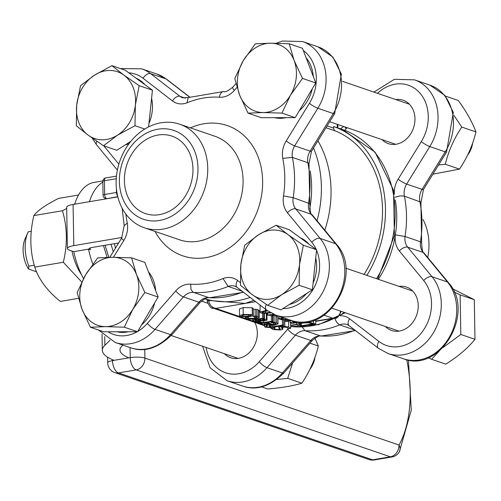 <?xml version="1.0" encoding="UTF-8"?>
<svg xmlns="http://www.w3.org/2000/svg" width="501" height="501" viewBox="0 0 501 501"><rect width="100%" height="100%" fill="white"/><g stroke="black" fill="none" stroke-linecap="round" stroke-linejoin="round"><path stroke-width="0.75" d="M111.003 244.263L113.282 251.671M76.697 105.172L80.517 85.746L94.514 75.125A35.302 28.807 -71.1 0 0 76.697 105.172A35.302 28.807 -71.1 0 0 88.207 135.182L76.315 125.782L76.697 105.172M111.948 65.681L123.841 75.081A35.302 28.807 -71.1 0 0 94.514 75.125L111.948 65.681L125.206 70.215L152.436 90.193L148.578 126.903M139.178 85.658L135.358 105.091A35.302 28.807 -71.1 0 0 123.841 75.081L139.178 85.658L152.436 90.193M117.541 135.145L103.544 145.76L88.207 135.182A35.302 28.807 -71.1 0 0 117.541 135.145A35.302 28.807 -71.1 0 0 135.358 105.091L134.976 125.701L117.541 135.145M130.867 141.32L116.802 150.294L103.544 145.76M144.751 129.045L134.976 125.701M136.04 78.169A35.302 28.807 108.9 0 1 144.833 84.619M151.584 98.29A35.302 28.807 108.9 0 1 148.941 123.465M129.007 143.699A35.302 28.807 108.9 0 1 125.306 144.864M90.236 247.957L90.268 249.755L88.514 249.154L73.741 251.659L69.702 250.275A14.122 3.307 179 0 1 67.403 248.521L66.683 207.345A14.122 3.307 -1 0 1 73.083 204.458L117.854 196.868M90.268 249.755A7.058 1.653 -1 0 1 89.115 248.872A7.058 1.653 -1 0 1 92.316 247.431L118.649 242.966M122.025 237.461L73.797 245.634A14.122 3.307 179 0 0 67.403 248.521M83.504 278.556A60.007 31.701 -99.6 0 1 73.741 251.659M92.829 264.058A60.007 31.701 -99.6 0 1 88.514 249.154M89.435 201.684A60.007 31.701 -99.6 0 1 102.837 182.126M74.662 204.189A60.007 31.701 -99.6 0 1 94.056 182.408L102.862 180.917M110.07 340.217L104.872 345.264A88.245 20.66 179 0 0 102.323 350.318A88.245 20.66 179 0 0 114.109 360.357M128.914 357.852A70.597 16.527 -1 0 1 119.971 350.011A70.597 16.527 -1 0 1 122.006 345.966L122.895 345.108M27.749 232.865L25.05 238.927A21.18 11.191 80.4 0 0 28.582 269.075L28.839 266.137A28.238 14.917 -99.6 0 1 27.749 232.865A28.238 14.917 -99.6 0 1 28.244 231.825L31.319 231.305M36.611 271.818L28.582 269.075M34.268 265.223L28.839 266.137M273.321 314.127L267.565 315.098L272.625 315.774L273.978 315.549L272.225 314.947L274.391 314.578M267.534 313.275L267.565 315.098M273.959 314.653L273.978 315.549L276.571 316.093L277.898 316.983L278.017 323.846L276.69 322.951L273.283 322.268L271.248 322.613L275.074 323.233L275.913 323.803L273.496 324.723L268.48 323.013L264.34 324.36L264.315 323.082M264.459 323.064L264.472 324.103L265.336 325.03L274.598 325.174L278.017 323.846M268.248 323.659L272.068 324.967L266.939 324.792L266.432 324.178L268.248 323.659M269.237 324.003L269.262 325.143M271.235 321.911L271.248 322.613M273.17 315.686L273.283 322.268M268.473 322.381L268.48 323.013M273.465 322.863L273.496 324.723M260.288 323.145L261.509 323.558L272.6 321.68L271.379 321.266L263.513 322.6L259.668 321.911L257.733 322.237L261.942 322.863L260.288 323.145L260.282 322.763M272.494 315.73L272.6 321.68M271.279 315.423L271.379 321.266M267.02 315.123L267.565 315.029M263.482 320.959L263.513 322.6M259.712 320.734L259.731 321.93M259.65 320.721L259.668 321.911M257.721 321.717L257.733 322.237M280.197 328.737L279.157 329.558L274.836 329.27L273.659 328.049L271.31 328.443L273.227 329.589L280.698 329.984L282.739 329.314L281.374 327.836L282.451 327.047L287.067 327.366L288.225 328.744L290.693 328.324L288.676 327.047L284.812 326.414L280.804 326.646L278.719 327.522L280.41 329.025M273.671 328.33L273.746 327.579M282.739 329.314L282.827 326.99M288.263 328.349L288.131 328.712A21.18 17.285 -71.1 0 0 287.699 329.213L259.274 361.691A38.828 31.688 108.9 0 1 227.247 373.276A38.828 31.688 108.9 0 1 206.149 347.469M273.652 327.591L273.659 328.049M290.599 322.951L290.693 328.324M288.119 327.992L288.131 328.712M282.426 327.053L282.451 328.55M271.298 327.554L271.31 328.443M243.229 314.471L239.785 315.505L239.584 315.849L240.599 316.569L249.692 316.682L253.111 315.661L253.337 315.304L252.31 314.584L243.229 314.471L243.11 307.608L252.191 307.72L253.218 308.441L253.337 315.304M239.584 315.849L239.465 308.985L243.11 307.608M242.208 316.294L241.795 315.617L244.488 314.904L250.707 314.853L251.302 315.273L248.433 316.25L242.208 316.294M267.177 326.94L266.357 326.52L264.647 326.815L265.718 327.272L273.414 327.629L274.955 327.372L274.135 327.09L283.679 325.475L282.458 325.055L272.92 326.671L270.941 325.994L269.394 326.257L271.041 327.009L267.177 326.94L267.146 325.431M274.949 326.953L274.955 327.372M264.609 324.704L264.647 326.815M266.338 325.293L266.357 326.52M266.4 325.306L266.419 326.546M269.381 325.587L269.394 326.257M270.928 325.562L270.941 325.994M272.895 325.412L272.92 326.671M282.37 320.007L282.458 325.055M277.93 318.943L279.076 318.742M283.585 320.095L283.679 325.475M298.815 325.763L301.013 326.514L315.793 324.015L308.967 322.287L300.807 322.663L296.536 324.385L298.815 325.763M315.711 319.682L315.793 324.015M298.79 324.435L302.122 323.12L308.184 322.782L312.806 323.865L301.433 325.788L298.79 324.435M301.389 323.258L301.433 325.788M308.954 321.648L308.967 322.287M252.805 319.124L252.823 320.302L254.176 321.185L256.894 321.861L258.798 321.536L254.94 320.415L256.124 319.964L260.551 320.865L265.117 320.765L267.014 320.114L266.444 319.419L262.605 318.861L263.776 318.667L262.555 318.248L254.978 319.532L252.811 320.371L252.792 319.124M267.014 320.114L266.983 313.056M261.046 319.124L264.841 319.92L263.726 320.358L260.601 320.314L257.971 319.651L261.046 319.124M258.779 320.534L258.798 321.536M262.474 313.307L262.555 318.248M259.274 311.923L259.981 311.804M263.683 313.419L263.776 318.667M264.334 313.438L264.434 319.005M258.71 320.521L258.729 321.51M293.949 321.222L290.192 322.813L292.014 323.439L299.535 322.162M290.16 320.834L290.192 322.813M297.381 321.918L292.853 322.682L295.452 321.573M290.536 320.158L285.107 321.078L286.309 321.485L291.739 320.565M285.094 320.089L285.107 321.078M259.236 317.709L258.215 316.632L255.209 316.056L253.111 316.407L257.251 317.365L254.564 318.335L248.283 318.329L247.438 317.371L245.346 317.722L246.63 318.598L250.575 319.181L255.823 318.768L259.236 317.709L259.249 310.57M247.507 317.402L247.5 316.983M253.099 315.668L253.111 316.407M253.237 309.505L255.09 309.192L255.209 316.056M255.09 309.192L256.625 309.418L256.744 316.275M256.625 309.418L258.096 309.775L259.111 310.845M245.333 317.108L245.346 317.722M247.431 316.989L247.438 317.371M283.434 317.728L279.12 318.661L280.178 319.563L286.979 319.895L288.507 319.463M286.691 318.874L285.451 319.488L281.643 319.312L281.099 318.786L284.643 318.141M266.927 310.37L260.489 311.829L259.988 312.317L260.902 312.95L265.085 313.432L270.772 312.849M259.988 312.317L260.113 305.115M270.377 312.255L265.543 312.9L262.543 312.674L262.662 311.929L267.666 310.902M262.543 312.674L262.048 312.336M366.876 275.387A102.367 83.542 -71.1 0 0 333.647 126.515L333.672 128.15A3.532 2.881 -71.1 0 0 335.357 130.943A98.835 80.661 108.9 0 1 364.045 274.416M324.836 230.203A102.367 83.542 -71.1 0 0 317.922 140.831M337.843 127.943L333.647 126.515M116.927 192.403A3.532 0.827 179 0 0 116.483 192.465L104.665 194.469A3.532 0.827 179 0 0 103.068 195.19A3.532 3.532 0 0 0 105.454 198.465A3.532 2.881 -71.1 0 0 106.657 198.559A3.532 1.866 -99.6 0 1 104.665 194.469L104.427 180.742A3.532 1.866 -99.6 0 1 105.767 177.924A3.532 3.532 0 0 0 102.824 181.462A3.532 0.827 -1 0 1 104.427 180.742L116.245 178.738A3.532 0.827 -1 0 1 116.257 178.738M116.332 177.642A3.532 1.866 80.4 0 0 116.245 178.738L116.245 178.876M116.414 188.514L116.483 192.465A3.532 1.866 80.4 0 0 117.622 195.922M340.511 311.134C340.035 315.248 337.461 317.603 332.789 318.204L334.868 318.122M207.796 299.836L208.848 300.155A102.367 83.542 -71.1 0 0 210.088 300.519L245.34 303.406L253.919 300.337M212.18 307.802L215.793 308.409L213.532 307.758L210.94 305.823L209.28 303.042L208.861 300.732A3.532 0.827 179 0 0 207.257 301.445A3.532 0.827 179 0 0 207.264 301.483M213.432 308.184C211.478 308.942 209.424 306.693 207.264 301.445L207.27 299.661L204.696 298.778M310.2 170.916A95.309 77.78 108.9 0 1 309.699 208.848A95.309 77.78 108.9 0 0 310.2 170.916M243.511 292.302L209.274 297.794L192.91 292.177L190.981 289.378L190.662 284.173A21.18 17.285 -71.1 0 0 175.719 290.937L147.35 323.389A38.828 31.688 108.9 0 1 137.731 331.437M157.99 135.051A40.944 33.417 108.9 0 1 171.937 136.109A40.944 33.417 108.9 0 1 192.365 177.41A40.944 33.417 108.9 0 1 159.381 214.653A40.944 33.417 108.9 0 1 145.434 213.595A40.944 33.417 108.9 0 1 125.006 172.294A40.944 33.417 108.9 0 1 157.99 135.051M162.875 229.151A54.715 44.652 -71.1 0 0 206.944 179.383A54.715 44.652 -71.1 0 0 179.652 124.198A54.715 44.652 -71.1 0 0 119.695 161.516A54.715 44.652 -71.1 0 0 144.238 227.736A54.715 44.652 -71.1 0 0 162.875 229.151M159.481 220.49A46.95 38.314 108.9 0 1 124.254 157.802A46.95 38.314 108.9 0 1 192.321 146.267A46.95 38.314 108.9 0 1 159.481 220.49M303.318 50.526A38.828 31.688 108.9 0 1 309.355 103.356L286.19 140.95A21.18 17.285 -71.1 0 0 282.739 158.372L292.377 157.395A14.122 11.523 108.9 0 1 294.688 145.854L317.853 108.26L333.297 113.539A7.058 1.09 31.6 0 0 334.662 113.664L341.363 74.123L332.871 57.083L317.972 46.837A45.885 37.45 108.9 0 1 333.297 113.539L310.132 151.133A14.122 11.523 -71.1 0 0 307.821 162.675L308.979 163.658M312.192 214.873L336.509 244.35A7.058 3.645 -39.5 0 0 335.551 243.711L311.234 214.234L295.79 208.948A14.122 11.523 108.9 0 1 293.173 197.707A102.367 83.542 -71.1 0 0 292.377 157.395L307.821 162.675A102.367 83.542 108.9 0 1 308.61 202.986A14.122 11.523 -71.1 0 0 311.234 214.234A7.058 3.645 -39.5 0 1 312.192 214.873C310.946 215.687 310.138 211.954 309.775 203.663L293.173 197.707L283.503 195.941A21.18 17.285 -71.1 0 0 287.442 212.762L311.766 242.246A38.828 31.688 108.9 0 1 316.25 249.511M242.071 291.194L228.143 286.428A14.122 11.523 108.9 0 1 235.019 286.228L237.111 287.361A7.058 3.933 -52.3 0 1 237.568 280.454A21.18 17.285 -71.1 0 0 223.033 278.562L228.143 286.428A102.367 83.542 -71.1 0 1 193.417 292.415A14.122 11.523 108.9 0 0 183.429 296.924A7.058 1.829 -138.8 0 1 175.719 290.937M113.445 257.276L123.822 240.442A21.18 17.285 -71.1 0 0 127.267 223.02L124.198 225.675L122.094 208.078M186.979 102.824L188.251 97.576L182.715 97.801A14.122 11.523 108.9 0 1 179.965 96.317A7.058 3.933 127.7 0 0 172.444 100.933A21.18 17.285 -71.1 0 0 186.979 102.824A95.309 77.78 108.9 0 1 219.35 97.219A21.18 17.285 -71.1 0 0 234.293 90.449L237.004 87.349M235.952 83.561L232.833 87.124C227.867 91.076 224.843 92.535 223.765 91.501L222.206 91.902L221.223 92.76L220.02 94.783L219.35 97.219M395.314 200.031A95.309 77.78 108.9 0 1 395.345 234.85A95.309 77.78 108.9 0 1 378.374 279.32M395.796 99.574A22.946 18.725 108.9 0 1 403.186 100.231A22.946 18.725 108.9 0 1 413.475 127.999A22.946 18.725 108.9 0 1 388.331 143.649A22.946 18.725 108.9 0 1 382.088 139.647M399.059 286.39A22.946 18.725 108.9 0 1 406.443 287.054A22.946 18.725 108.9 0 1 416.738 314.822A22.946 18.725 108.9 0 1 391.594 330.472A22.946 18.725 108.9 0 1 385.35 326.47M423.019 219.519A54.715 44.652 108.9 0 1 427.729 257.489M334.893 318.661L336.584 322.118L339.24 324.711L354.821 330.078M202.592 346.254L210.138 367.815L227.141 380.766A45.885 37.45 -71.1 0 0 266.977 367.678L295.408 335.2A14.122 11.523 108.9 0 1 304.927 330.673A102.367 83.542 -71.1 0 0 339.659 324.892A14.122 11.523 108.9 0 1 346.993 324.51L349.091 325.65L378.424 348.32L388.024 353.499A45.885 37.45 -71.1 0 0 433.929 331.9A45.885 37.45 -71.1 0 0 432.069 276.74L407.733 247.193A14.122 11.523 108.9 0 1 405.033 236.503L395.345 234.85A21.18 17.285 -71.1 0 0 399.378 251.001L423.714 280.547A38.828 31.688 108.9 0 1 422.462 331.568A38.828 31.688 108.9 0 1 378.881 341.413L349.548 318.742A21.18 17.285 -71.1 0 0 340.398 315.749M394.894 197.2L400.086 195.916L403.969 196.029L420.903 202.141L421.635 242.478L420.471 241.783A14.122 11.523 -71.1 0 0 423.17 252.473A7.058 3.645 -39.5 0 1 424.128 253.118C422.769 253.205 421.942 249.655 421.635 242.459M354.996 330.215A102.367 83.542 108.9 0 1 320.364 335.952A14.122 11.523 -71.1 0 0 310.845 340.486A7.058 1.835 41.2 0 0 312.311 340.467C317.095 336.622 320.001 335.156 321.028 336.077L304.927 330.673L302.291 327.04M254.746 322.375A22.946 18.725 108.9 0 1 252.567 348.683A22.946 18.725 108.9 0 1 230.704 357.733A22.946 18.725 108.9 0 1 224.461 353.737M377.478 93.305A38.828 31.688 108.9 0 1 419.55 92.679A38.828 31.688 108.9 0 1 421.278 141.664A7.058 1.096 -148.3 0 0 429.777 146.574L406.63 184.099A14.122 11.523 108.9 0 0 404.413 196.16A102.367 83.542 -71.1 0 1 405.033 236.503L420.471 241.783A102.367 83.542 108.9 0 0 419.857 201.44A14.122 11.523 -71.1 0 1 422.067 189.378A7.058 1.096 31.7 0 0 423.439 189.497L446.585 151.972L453.305 112.424L444.813 95.378L429.908 85.126A45.885 37.45 108.9 0 1 445.22 151.853L422.067 189.378L406.63 184.099A7.058 1.096 -148.3 0 1 398.132 179.189A21.18 17.285 -71.1 0 0 394.375 194.225M406.743 359.718A91.777 48.484 -99.6 0 1 399.021 445.026A10.59 8.642 108.9 0 1 390.342 456.824A10.59 5.592 80.4 0 0 391.926 456.968A10.59 10.59 0 0 0 399.391 451.714A10.59 7.528 -150.7 0 0 399.021 445.026L144.902 358.102A10.59 2.48 179 0 0 130.247 357.626A10.59 5.592 80.4 0 0 136.216 369.901A10.59 8.642 -71.1 0 0 144.902 358.102L144.745 349.385M114.879 372.631L114.879 372.631A10.59 8.642 -71.1 0 0 118.486 372.901A10.59 5.592 -99.6 0 1 112.512 360.626A10.59 2.48 179 0 0 107.715 362.793A10.59 10.59 0 0 0 114.879 372.631L369.005 459.549A10.59 10.59 0 0 0 374.178 459.974A10.59 5.592 -99.6 0 1 372.612 459.824A10.59 8.642 108.9 0 1 369.005 459.549M130.066 347.562L130.247 357.626L113.99 360.313M71.95 251.045A43.067 22.752 80.4 0 0 81.563 274.798M78.551 195.014L58.517 198.409C45.679 204.915 37.469 210.639 33.874 215.58C29.553 233.535 29.853 250.7 34.776 267.089C38.665 279.32 47.175 290.762 60.314 301.427L78.507 298.339M81.732 281.994L63.32 262.248C67.648 244.3 67.347 227.128 62.425 210.746L66.702 208.485M73.998 204.302L74.781 203.819M34.776 267.089L63.32 262.248M33.874 215.58L62.425 210.746M315.035 357.031A21.18 17.285 108.9 0 1 309.862 369.369M105.648 326.633L90.437 327.247L82.064 309.33A35.302 28.807 -71.1 0 0 105.648 326.633A35.302 28.807 -71.1 0 0 132.865 309.255L124.304 327.197L105.648 326.633M77.141 292.59L85.702 274.654A35.302 28.807 -71.1 0 0 82.064 309.33L77.141 292.59M97.714 257.89L112.925 257.276A35.302 28.807 -71.1 0 0 85.702 274.654L97.714 257.89M136.504 274.579L144.877 292.496L132.865 309.255A35.302 28.807 -71.1 0 0 136.504 274.579A35.302 28.807 -71.1 0 0 112.925 257.276L131.581 257.846L136.504 274.579M131.581 257.846L144.833 262.38L151.484 279.702L158.128 297.03L144.877 292.496M158.128 297.03L137.556 331.731L124.304 327.197M137.556 331.731L103.688 331.775L90.437 327.247M128.331 331.743A35.302 28.807 108.9 0 1 116.915 331.756M148.49 271.899A35.302 28.807 108.9 0 1 155.642 290.549M154.64 302.911A35.302 28.807 108.9 0 1 141.67 324.792M261.547 386.872L267.741 388.989C281.437 387.855 292.809 385.927 301.865 383.209C309.674 371.598 315.16 359.198 318.323 346.003L314.947 338.081M292.59 363L287.693 378.361L276.896 379.495M301.865 383.209L287.693 378.361M318.323 346.003L309.969 343.147M299.504 264.647L299.128 285.257L281.687 294.701A35.302 28.807 -71.1 0 0 299.504 264.647A35.302 28.807 -71.1 0 0 287.987 234.643L303.33 245.221L299.504 264.647M267.697 305.322L252.354 294.745A35.302 28.807 -71.1 0 0 281.687 294.701L267.697 305.322L280.948 309.856L312.38 289.791L299.128 285.257M240.467 285.345L240.843 264.735A35.302 28.807 -71.1 0 0 252.354 294.745L240.467 285.345M258.66 234.681L276.101 225.243L287.987 234.643A35.302 28.807 -71.1 0 0 258.66 234.681A35.302 28.807 -71.1 0 0 240.843 264.735L244.67 245.302L258.66 234.681M303.33 245.221L316.582 249.755L289.353 229.777L276.101 225.243M316.582 249.755L312.38 289.791M315.73 257.852A35.302 28.807 108.9 0 1 313.087 283.021M306.562 293.505A35.302 28.807 108.9 0 1 289.459 304.426M300.187 237.725A35.302 28.807 108.9 0 1 308.979 244.175M439.195 351.107L431.612 359.292L445.784 364.146C457.839 356.662 467.571 348.389 474.986 339.327L474.297 299.704L452.566 288.764M431.612 359.292L428.267 357.727M454.169 292.052L460.118 294.857L460.814 334.48L443.122 347.475M474.986 339.327L460.814 334.48M474.297 299.704L460.118 294.857M472.662 142.948A21.18 17.285 108.9 0 1 467.489 155.285M270.553 43.192L289.209 43.762L294.131 60.496A35.302 28.807 -71.1 0 0 270.553 43.192A35.302 28.807 -71.1 0 0 243.329 60.571L255.341 43.806L270.553 43.192M302.504 78.413L290.492 95.171A35.302 28.807 -71.1 0 0 294.131 60.496L302.504 78.413L315.755 82.947L295.183 117.647L261.315 117.691L248.064 113.157L239.691 95.246L234.769 78.507L243.329 60.571A35.302 28.807 -71.1 0 0 239.691 95.246A35.302 28.807 -71.1 0 0 263.275 112.543A35.302 28.807 -71.1 0 0 290.492 95.171L281.931 113.113L263.275 112.543L248.064 113.157M315.755 82.947L302.46 48.29L289.209 43.762M295.183 117.647L281.931 113.113M306.117 57.815A35.302 28.807 108.9 0 1 313.269 76.465M312.267 88.827A35.302 28.807 108.9 0 1 299.297 110.708M285.958 117.66A35.302 28.807 108.9 0 1 274.542 117.672M432.902 174.154L459.486 169.125C467.295 157.514 472.787 145.115 475.95 131.92C472.387 122.238 466.5 111.767 458.29 100.494L445.408 96.092M453.9 115.318L461.778 127.072C453.969 138.677 448.483 151.077 445.314 164.272L438.594 164.935M475.95 131.92L461.778 127.072M459.486 169.125L445.314 164.272M108.811 257.326L105.097 245.265M73.797 245.634L73.083 204.458M104.872 345.264L104.715 336.591M266.927 323.959L266.939 324.792M274.892 315.674L275.011 322.538M276.571 316.093L276.69 322.951M267.453 322.556L267.465 323.183M260.282 320.828L260.307 322.168M274.805 327.397L274.836 329.27M279.126 328.03L279.157 329.558M280.792 325.963L280.804 326.646M284.706 320.101L284.812 326.414M288.57 321.103L288.676 327.047M248.408 314.54L248.433 316.25M252.191 307.72L252.31 314.584M313.52 320.471L313.57 323.251M300.418 323.477L300.456 325.456M300.8 322.243L300.807 322.663M296.504 322.675L296.536 324.385L296.504 322.675M260.583 319.206L260.601 320.314M263.714 319.406L263.726 320.358M254.965 318.905L254.978 319.532M266.338 313.375L266.444 319.419M255.823 320.02L255.836 320.909M254.533 316.526L254.564 318.335M258.096 309.775L258.215 316.632M248.258 316.895L248.283 318.329M285.432 318.411L285.451 319.488M281.017 316.901L281.036 317.928M281.631 318.517L281.643 319.312M265.486 309.261L265.511 310.595M265.511 311.271L265.543 312.9M324.078 315.223L332.789 318.204L315.736 321.091M264.616 325.111L215.793 308.409L255.635 301.658M296.536 324.347L290.636 325.343M333.672 128.15L327.115 125.908M325.988 127.736L335.357 130.943M337.311 127.768L337.254 124.317M117.942 244.112A60.007 31.701 -99.6 0 1 117.741 243.123M107.064 198.697L117.804 196.668M210.088 300.519L208.861 300.732L208.848 300.155M337.824 124.511L337.881 127.955L342.546 129.552A102.367 83.542 108.9 0 1 376.527 278.688M344.331 312.442A102.367 83.542 108.9 0 1 339.697 315.336M334.417 318.204A102.367 83.542 108.9 0 1 311.152 325.913A102.367 83.542 108.9 0 1 290.661 326.508M204.746 298.753A102.367 83.542 -71.1 0 0 237.43 300.7A102.367 83.542 -71.1 0 0 250.156 297.431M317.039 220.753A102.367 83.542 -71.1 0 0 313.501 148.002M243.035 291.933A102.367 83.542 108.9 0 1 208.854 297.694A14.122 11.523 -71.1 0 0 198.866 302.203A7.058 1.829 41.2 0 0 200.337 302.184L171.968 334.637C158.015 348.283 144.238 352.654 130.642 347.757L115.199 342.477A45.885 37.45 -71.1 0 0 155.059 329.37L183.429 296.924L198.866 302.203L170.497 334.649A7.058 1.829 41.2 0 0 171.968 334.637M155.047 231.431A68.831 56.175 -71.1 0 0 206.174 257.602A68.831 56.175 -71.1 0 0 262.092 173.158A68.831 56.175 -71.1 0 0 190.461 127.893M179.652 124.198L214.992 136.285A54.715 44.652 108.9 0 1 242.284 191.476A54.715 44.652 108.9 0 1 198.214 241.238A54.715 44.652 108.9 0 1 179.577 239.822L144.238 227.736M128.77 72.833A38.828 31.688 108.9 0 1 143.054 78.256L172.444 100.933M118.856 164.134L103.77 145.835M127.267 223.02A95.309 77.78 108.9 0 1 125.857 214.084M137.224 331.731A38.828 31.688 108.9 0 1 108.022 331.768M223.033 278.562A95.309 77.78 108.9 0 1 190.662 284.173M240.342 282.595L237.568 280.454M316.538 250.168A38.828 31.688 108.9 0 1 313.319 288.996A38.828 31.688 108.9 0 1 282.883 308.616M282.739 158.372A95.309 77.78 108.9 0 1 283.503 195.941M286.19 140.95A7.058 1.09 -148.4 0 0 294.688 145.854L310.132 151.133A7.058 1.09 31.6 0 0 311.497 151.258L308.979 163.645M311.766 242.246A7.058 3.645 140.5 0 1 320.114 238.432L335.551 243.711A45.885 37.45 108.9 0 1 337.436 298.878A45.885 37.45 108.9 0 1 291.526 320.496L276.089 315.217A45.885 37.45 -71.1 0 0 321.999 293.599A45.885 37.45 -71.1 0 0 320.114 238.432L295.79 208.948A7.058 3.645 140.5 0 0 287.442 212.762M147.35 323.389A7.058 1.829 -138.8 0 0 155.059 329.37L170.497 334.649A45.885 37.45 108.9 0 1 130.642 347.757M185.408 98.177L179.965 96.317L150.576 73.641L166.013 78.92A7.058 3.933 -52.3 0 1 166.67 79.271L157.082 74.098A45.885 37.45 108.9 0 1 166.013 78.92L189.528 97.062M124.192 225.644L121.674 238.056A7.058 1.09 31.6 0 0 123.822 240.442M237.111 287.361L266.501 310.044A7.058 3.933 -52.3 0 1 266.281 304.389M276.264 43.255L282.401 41.026L302.529 41.558A45.885 37.45 -71.1 0 1 317.853 108.26A7.058 1.09 -148.4 0 1 309.355 103.356M232.833 87.124A7.058 1.829 41.2 0 0 234.293 90.449M120.453 68.587L141.645 68.819A45.885 37.45 -71.1 0 1 150.576 73.641A7.058 3.933 127.7 0 0 143.054 78.256M92.084 137.975L96.662 144.958A7.058 3.645 -39.5 0 1 96.806 141.251M421.278 141.664L398.132 179.189M344.675 130.323A21.18 17.285 -71.1 0 0 346.185 128.751L347.118 127.686M349.091 325.65A7.058 3.933 -52.3 0 1 349.548 318.742M378.424 348.32A7.058 3.933 -52.3 0 1 378.881 341.413M399.378 251.001A7.058 3.645 140.5 0 1 407.733 247.193L423.17 252.473L447.506 282.019L432.069 276.74A7.058 3.645 140.5 0 0 423.714 280.547M446.585 151.972A7.058 1.096 31.7 0 1 445.22 151.853L429.777 146.574A45.885 37.45 -71.1 0 0 414.471 79.841L429.908 85.126M344.945 126.947A7.058 1.835 41.2 0 0 346.185 128.751M287.699 329.213A7.058 1.835 -138.8 0 0 295.408 335.2L310.845 340.486L282.42 372.963L266.977 367.678A7.058 1.835 -138.8 0 1 259.274 361.691M447.506 282.019A7.058 3.645 -39.5 0 1 448.464 282.658C475.737 312.167 440.379 373.589 403.468 358.785A45.885 37.45 108.9 0 0 449.366 337.179A45.885 37.45 108.9 0 0 447.506 282.019M282.42 372.963A7.058 1.835 41.2 0 0 283.885 372.944C269.926 386.578 256.155 390.943 242.578 386.046A45.885 37.45 108.9 0 0 282.42 372.963M118.486 372.901L136.216 369.901L390.342 456.824L372.612 459.824L118.486 372.901M113.99 360.376L112.512 360.626L112.5 359.699M107.12 257.37L103.482 245.54M102.323 350.318L102.041 334.136M278.719 327.522L278.7 326.314M279.082 318.811L279.032 316.219M105.767 177.924L116.476 176.108M102.824 181.462L103.068 195.19M105.454 198.465L106.437 198.803M341.081 311.328L341.087 311.434C338.814 316.87 336.54 319.131 334.267 318.21M315.743 321.366L334.668 318.16M212.606 307.958L264.628 325.756M270.214 327.667L271.304 328.036M290.643 325.619L296.605 324.61M115.449 248.158L114.46 243.68M342.546 129.552L375.067 152.16L393.535 190.211L394.412 235.62L377.716 279.095M345.27 312.762L318.511 324.679L290.661 326.558M209.405 297.813C208.328 296.774 205.304 298.233 200.337 302.184M334.662 113.664L311.497 151.258M336.509 244.35C363.807 273.847 328.449 335.307 291.526 320.496M309.775 203.663L308.973 163.62M166.67 79.271L189.66 97.012M266.501 310.044L276.089 315.217M223.728 91.495L188.207 97.595M96.662 144.958L117.384 170.083M121.674 238.056L109.813 257.307M98.559 330.021L115.199 342.477M157.082 74.098L141.645 68.819M317.972 46.837L302.529 41.558M373.928 92.09L394.368 79.308L414.471 79.841M343.686 126.515L340.392 128.813M421.009 202.41L423.439 189.497M424.128 253.118L448.464 282.658M355.472 330.585L320.934 336.071M312.311 340.467L283.885 372.944M227.141 380.766L242.578 386.046M388.024 353.499L403.468 358.785M107.715 362.793L107.621 357.2M391.926 456.968L374.197 459.974M408.447 360.062L411.265 410.137L399.391 451.714M171.185 335.507L238.094 358.397M201.402 301.082L207.564 303.186M332.069 308.247L398.978 331.136M345.778 268.167L412.686 291.056M329.689 121.73L395.715 144.313M342.515 81.35L409.423 104.233"/></g></svg>
